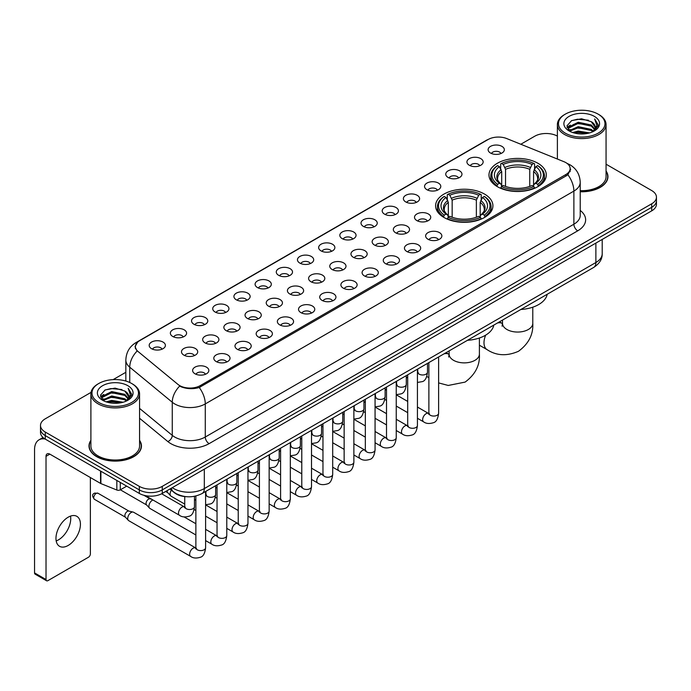 <?xml version="1.0" encoding="UTF-8"?>
<svg xmlns="http://www.w3.org/2000/svg" width="691" height="691" viewBox="0 0 691 691"><rect width="100%" height="100%" fill="white"/><g stroke="black" fill="none" stroke-linecap="round" stroke-linejoin="round"><path stroke-width="1.04" d="M484.529 194.076A28.659 16.549 0 0 0 453.296 190.491A28.659 16.549 0 0 0 435.598 205.78A28.659 16.549 0 0 0 443.993 217.484A28.659 16.549 0 0 0 475.227 221.068A28.659 16.549 0 0 0 492.916 205.78A28.659 16.549 0 0 0 484.529 194.076M537.9 163.257A28.659 16.549 0 0 0 506.667 159.673A28.659 16.549 0 0 0 488.978 174.961A28.659 16.549 0 0 0 497.373 186.665A28.659 16.549 0 0 0 528.606 190.25A28.659 16.549 0 0 0 546.296 174.961A28.659 16.549 0 0 0 537.9 163.257M469.31 165.244A8.111 4.682 180 0 1 467.695 163.922A8.111 4.682 180 0 1 470.381 158.101A8.111 4.682 180 0 1 480.781 158.628A8.111 4.682 180 0 1 482.387 163.922A8.111 4.682 180 0 1 469.31 165.244M479.787 165.736A4.863 2.807 0 0 0 478.483 164.363A4.863 2.807 0 0 0 473.689 163.655A4.863 2.807 0 0 0 470.295 165.736M448.122 177.475A8.111 4.682 180 0 1 446.516 176.153A8.111 4.682 180 0 1 449.202 170.332A8.111 4.682 180 0 1 459.593 170.858A8.111 4.682 180 0 1 461.208 176.153A8.111 4.682 180 0 1 448.122 177.475M458.608 177.967A4.863 2.807 0 0 0 457.304 176.594A4.863 2.807 0 0 0 452.51 175.885A4.863 2.807 0 0 0 449.115 177.967M426.943 189.705A8.111 4.682 180 0 1 425.328 188.384A8.111 4.682 180 0 1 428.014 182.562A8.111 4.682 180 0 1 438.414 183.089A8.111 4.682 180 0 1 440.02 188.384A8.111 4.682 180 0 1 426.943 189.705M437.42 190.198A4.863 2.807 0 0 0 436.116 188.824A4.863 2.807 0 0 0 431.322 188.116A4.863 2.807 0 0 0 427.928 190.198M405.755 201.936A8.111 4.682 180 0 1 404.149 200.615A8.111 4.682 180 0 1 406.835 194.793A8.111 4.682 180 0 1 417.226 195.32A8.111 4.682 180 0 1 418.841 200.615A8.111 4.682 180 0 1 405.755 201.936M416.241 202.428A4.863 2.807 0 0 0 414.937 201.055A4.863 2.807 0 0 0 410.143 200.347A4.863 2.807 0 0 0 406.749 202.428M384.576 214.167A8.111 4.682 180 0 1 382.961 212.845A8.111 4.682 180 0 1 385.647 207.024A8.111 4.682 180 0 1 396.047 207.542A8.111 4.682 180 0 1 397.653 212.845A8.111 4.682 180 0 1 384.576 214.167M395.053 214.651A4.863 2.807 0 0 0 393.749 213.286A4.863 2.807 0 0 0 388.955 212.578A4.863 2.807 0 0 0 385.561 214.651M363.388 226.398A8.111 4.682 180 0 1 361.782 225.076A8.111 4.682 180 0 1 364.468 219.254A8.111 4.682 180 0 1 374.859 219.773A8.111 4.682 180 0 1 376.474 225.076A8.111 4.682 180 0 1 363.388 226.398M373.874 226.881A4.863 2.807 0 0 0 372.57 225.516A4.863 2.807 0 0 0 367.776 224.8A4.863 2.807 0 0 0 364.382 226.881M342.209 238.628A8.111 4.682 180 0 1 340.594 237.307A8.111 4.682 180 0 1 343.28 231.485A8.111 4.682 180 0 1 353.68 232.003A8.111 4.682 180 0 1 355.286 237.307A8.111 4.682 180 0 1 342.209 238.628M352.686 239.112A4.863 2.807 0 0 0 351.382 237.747A4.863 2.807 0 0 0 346.588 237.03A4.863 2.807 0 0 0 343.194 239.112M321.021 250.859A8.111 4.682 180 0 1 319.415 249.537A8.111 4.682 180 0 1 322.101 243.716A8.111 4.682 180 0 1 332.492 244.234A8.111 4.682 180 0 1 334.107 249.537A8.111 4.682 180 0 1 321.021 250.859M331.507 251.343A4.863 2.807 0 0 0 330.203 249.978A4.863 2.807 0 0 0 325.409 249.261A4.863 2.807 0 0 0 322.015 251.343M299.842 263.09A8.111 4.682 180 0 1 298.227 261.768A8.111 4.682 180 0 1 300.913 255.946A8.111 4.682 180 0 1 311.313 256.465A8.111 4.682 180 0 1 312.919 261.768A8.111 4.682 180 0 1 299.842 263.09M310.319 263.573A4.863 2.807 0 0 0 309.015 262.209A4.863 2.807 0 0 0 304.221 261.492A4.863 2.807 0 0 0 300.827 263.573M278.654 275.32A8.111 4.682 180 0 1 277.048 273.999A8.111 4.682 180 0 1 279.734 268.177A8.111 4.682 180 0 1 290.125 268.695A8.111 4.682 180 0 1 291.74 273.999A8.111 4.682 180 0 1 278.654 275.32M289.14 275.804A4.863 2.807 0 0 0 287.836 274.439A4.863 2.807 0 0 0 283.042 273.722A4.863 2.807 0 0 0 279.648 275.804M257.475 287.551A8.111 4.682 180 0 1 255.86 286.221A8.111 4.682 180 0 1 258.546 280.408A8.111 4.682 180 0 1 268.946 280.926A8.111 4.682 180 0 1 270.552 286.221A8.111 4.682 180 0 1 257.475 287.551M267.953 288.035A4.863 2.807 0 0 0 266.648 286.67A4.863 2.807 0 0 0 261.854 285.953A4.863 2.807 0 0 0 258.46 288.035M236.287 299.782A8.111 4.682 180 0 1 234.681 298.452A8.111 4.682 180 0 1 237.367 292.639A8.111 4.682 180 0 1 247.758 293.157A8.111 4.682 180 0 1 249.373 298.452A8.111 4.682 180 0 1 236.287 299.782M246.773 300.265A4.863 2.807 0 0 0 245.469 298.901A4.863 2.807 0 0 0 240.675 298.184A4.863 2.807 0 0 0 237.281 300.265M215.108 312.012A8.111 4.682 180 0 1 213.493 310.682A8.111 4.682 180 0 1 216.179 304.861A8.111 4.682 180 0 1 226.579 305.387A8.111 4.682 180 0 1 228.185 310.682A8.111 4.682 180 0 1 215.108 312.012M225.586 312.496A4.863 2.807 0 0 0 224.281 311.123A4.863 2.807 0 0 0 219.488 310.414A4.863 2.807 0 0 0 216.093 312.496M193.921 324.243A8.111 4.682 180 0 1 192.314 322.913A8.111 4.682 180 0 1 195 317.091A8.111 4.682 180 0 1 205.391 317.618A8.111 4.682 180 0 1 207.006 322.913A8.111 4.682 180 0 1 193.921 324.243M204.406 324.727A4.863 2.807 0 0 0 203.102 323.353A4.863 2.807 0 0 0 198.308 322.645A4.863 2.807 0 0 0 194.914 324.727M172.741 336.474A8.111 4.682 180 0 1 171.126 335.144A8.111 4.682 180 0 1 173.812 329.322A8.111 4.682 180 0 1 184.212 329.849A8.111 4.682 180 0 1 185.819 335.144A8.111 4.682 180 0 1 172.741 336.474M183.219 336.958A4.863 2.807 0 0 0 181.914 335.584A4.863 2.807 0 0 0 177.121 334.876A4.863 2.807 0 0 0 173.726 336.958M151.554 348.696A8.111 4.682 180 0 1 149.947 347.374A8.111 4.682 180 0 1 152.633 341.553A8.111 4.682 180 0 1 163.024 342.08A8.111 4.682 180 0 1 164.639 347.374A8.111 4.682 180 0 1 151.554 348.696M162.04 349.188A4.863 2.807 0 0 0 160.735 347.815A4.863 2.807 0 0 0 155.941 347.107A4.863 2.807 0 0 0 152.547 349.188M490.489 153.022A8.111 4.682 180 0 1 488.882 151.692A8.111 4.682 180 0 1 491.569 145.87A8.111 4.682 180 0 1 501.96 146.397A8.111 4.682 180 0 1 503.575 151.692A8.111 4.682 180 0 1 490.489 153.022M500.975 153.506A4.863 2.807 0 0 0 499.671 152.132A4.863 2.807 0 0 0 494.877 151.424A4.863 2.807 0 0 0 491.482 153.506M416.88 220.593A8.111 4.682 180 0 1 415.274 219.272A8.111 4.682 180 0 1 417.96 213.45A8.111 4.682 180 0 1 428.351 213.968A8.111 4.682 180 0 1 429.966 219.272A8.111 4.682 180 0 1 416.88 220.593M427.366 221.077A4.863 2.807 0 0 0 426.062 219.712A4.863 2.807 0 0 0 421.268 218.995A4.863 2.807 0 0 0 417.874 221.077M395.701 232.824A8.111 4.682 180 0 1 394.095 231.502A8.111 4.682 180 0 1 396.781 225.681A8.111 4.682 180 0 1 407.172 226.199A8.111 4.682 180 0 1 408.778 231.502A8.111 4.682 180 0 1 395.701 232.824M406.187 233.308A4.863 2.807 0 0 0 404.874 231.943A4.863 2.807 0 0 0 400.08 231.226A4.863 2.807 0 0 0 396.686 233.308M374.513 245.055A8.111 4.682 180 0 1 372.907 243.724A8.111 4.682 180 0 1 375.593 237.911A8.111 4.682 180 0 1 385.984 238.43A8.111 4.682 180 0 1 387.599 243.724A8.111 4.682 180 0 1 374.513 245.055M384.999 245.538A4.863 2.807 0 0 0 383.695 244.173A4.863 2.807 0 0 0 378.901 243.457A4.863 2.807 0 0 0 375.507 245.538M353.334 257.285A8.111 4.682 180 0 1 351.728 255.955A8.111 4.682 180 0 1 354.414 250.142A8.111 4.682 180 0 1 364.805 250.66A8.111 4.682 180 0 1 366.411 255.955A8.111 4.682 180 0 1 353.334 257.285M363.82 257.769A4.863 2.807 0 0 0 362.507 256.404A4.863 2.807 0 0 0 357.713 255.687A4.863 2.807 0 0 0 354.319 257.769M332.146 269.516A8.111 4.682 180 0 1 330.54 268.186A8.111 4.682 180 0 1 333.226 262.364A8.111 4.682 180 0 1 343.617 262.891A8.111 4.682 180 0 1 345.232 268.186A8.111 4.682 180 0 1 332.146 269.516M342.632 270A4.863 2.807 0 0 0 341.328 268.626A4.863 2.807 0 0 0 336.534 267.918A4.863 2.807 0 0 0 333.14 270M310.967 281.747A8.111 4.682 180 0 1 309.361 280.416A8.111 4.682 180 0 1 312.047 274.595A8.111 4.682 180 0 1 322.438 275.122A8.111 4.682 180 0 1 324.044 280.416A8.111 4.682 180 0 1 310.967 281.747M321.453 282.23A4.863 2.807 0 0 0 320.14 280.857A4.863 2.807 0 0 0 315.346 280.149A4.863 2.807 0 0 0 311.952 282.23M289.779 293.977A8.111 4.682 180 0 1 288.173 292.647A8.111 4.682 180 0 1 290.859 286.825A8.111 4.682 180 0 1 301.259 287.352A8.111 4.682 180 0 1 302.865 292.647A8.111 4.682 180 0 1 289.779 293.977M300.265 294.461A4.863 2.807 0 0 0 298.961 293.088A4.863 2.807 0 0 0 294.167 292.379A4.863 2.807 0 0 0 290.773 294.461M268.6 306.208A8.111 4.682 180 0 1 266.994 304.878A8.111 4.682 180 0 1 269.68 299.056A8.111 4.682 180 0 1 280.071 299.583A8.111 4.682 180 0 1 281.678 304.878A8.111 4.682 180 0 1 268.6 306.208M279.086 306.692A4.863 2.807 0 0 0 277.773 305.318A4.863 2.807 0 0 0 272.98 304.61A4.863 2.807 0 0 0 269.585 306.692M247.413 318.43A8.111 4.682 180 0 1 245.806 317.109A8.111 4.682 180 0 1 248.492 311.287A8.111 4.682 180 0 1 258.892 311.814A8.111 4.682 180 0 1 260.498 317.109A8.111 4.682 180 0 1 247.413 318.43M257.898 318.922A4.863 2.807 0 0 0 256.594 317.549A4.863 2.807 0 0 0 251.8 316.841A4.863 2.807 0 0 0 248.406 318.922M226.233 330.661A8.111 4.682 180 0 1 224.627 329.339A8.111 4.682 180 0 1 227.313 323.518A8.111 4.682 180 0 1 237.704 324.044A8.111 4.682 180 0 1 239.311 329.339A8.111 4.682 180 0 1 226.233 330.661M236.719 331.153A4.863 2.807 0 0 0 235.406 329.78A4.863 2.807 0 0 0 230.613 329.071A4.863 2.807 0 0 0 227.218 331.153M205.046 342.891A8.111 4.682 180 0 1 203.439 341.57A8.111 4.682 180 0 1 206.125 335.748A8.111 4.682 180 0 1 216.525 336.275A8.111 4.682 180 0 1 218.131 341.57A8.111 4.682 180 0 1 205.046 342.891M215.532 343.384A4.863 2.807 0 0 0 214.227 342.01A4.863 2.807 0 0 0 209.433 341.302A4.863 2.807 0 0 0 206.039 343.384M183.866 355.122A8.111 4.682 180 0 1 182.26 353.801A8.111 4.682 180 0 1 184.946 347.979A8.111 4.682 180 0 1 195.337 348.497A8.111 4.682 180 0 1 196.944 353.801A8.111 4.682 180 0 1 183.866 355.122M194.352 355.606A4.863 2.807 0 0 0 193.039 354.241A4.863 2.807 0 0 0 188.246 353.533A4.863 2.807 0 0 0 184.851 355.606M428.014 239.25A8.111 4.682 180 0 1 426.399 237.92A8.111 4.682 180 0 1 429.085 232.098A8.111 4.682 180 0 1 439.485 232.625A8.111 4.682 180 0 1 441.091 237.92A8.111 4.682 180 0 1 428.014 239.25M438.491 239.734A4.863 2.807 0 0 0 437.187 238.36A4.863 2.807 0 0 0 432.393 237.652A4.863 2.807 0 0 0 428.999 239.734M406.826 251.481A8.111 4.682 180 0 1 405.22 250.151A8.111 4.682 180 0 1 407.906 244.329A8.111 4.682 180 0 1 418.297 244.856A8.111 4.682 180 0 1 419.912 250.151A8.111 4.682 180 0 1 406.826 251.481M417.312 251.965A4.863 2.807 0 0 0 416.008 250.591A4.863 2.807 0 0 0 411.205 249.883A4.863 2.807 0 0 0 407.82 251.965M385.647 263.712A8.111 4.682 180 0 1 384.032 262.381A8.111 4.682 180 0 1 386.718 256.56A8.111 4.682 180 0 1 397.118 257.087A8.111 4.682 180 0 1 398.724 262.381A8.111 4.682 180 0 1 385.647 263.712M396.124 264.195A4.863 2.807 0 0 0 394.82 262.822A4.863 2.807 0 0 0 390.026 262.114A4.863 2.807 0 0 0 386.632 264.195M364.459 275.934A8.111 4.682 180 0 1 362.853 274.612A8.111 4.682 180 0 1 365.539 268.79A8.111 4.682 180 0 1 375.93 269.317A8.111 4.682 180 0 1 377.545 274.612A8.111 4.682 180 0 1 364.459 275.934M374.945 276.426A4.863 2.807 0 0 0 373.641 275.053A4.863 2.807 0 0 0 368.847 274.344A4.863 2.807 0 0 0 365.453 276.426M343.28 288.164A8.111 4.682 180 0 1 341.665 286.843A8.111 4.682 180 0 1 344.351 281.021A8.111 4.682 180 0 1 354.751 281.548A8.111 4.682 180 0 1 356.357 286.843A8.111 4.682 180 0 1 343.28 288.164M353.757 288.657A4.863 2.807 0 0 0 352.453 287.283A4.863 2.807 0 0 0 347.659 286.575A4.863 2.807 0 0 0 344.265 288.657M322.092 300.395A8.111 4.682 180 0 1 320.486 299.073A8.111 4.682 180 0 1 323.172 293.252A8.111 4.682 180 0 1 333.563 293.779A8.111 4.682 180 0 1 335.178 299.073A8.111 4.682 180 0 1 322.092 300.395M332.578 300.887A4.863 2.807 0 0 0 331.274 299.514A4.863 2.807 0 0 0 326.48 298.806A4.863 2.807 0 0 0 323.086 300.887M300.913 312.626A8.111 4.682 180 0 1 299.298 311.304A8.111 4.682 180 0 1 301.984 305.482A8.111 4.682 180 0 1 312.384 306.001A8.111 4.682 180 0 1 313.99 311.304A8.111 4.682 180 0 1 300.913 312.626M311.391 313.109A4.863 2.807 0 0 0 310.086 311.745A4.863 2.807 0 0 0 305.292 311.036A4.863 2.807 0 0 0 301.898 313.109M279.725 324.856A8.111 4.682 180 0 1 278.119 323.535A8.111 4.682 180 0 1 280.805 317.713A8.111 4.682 180 0 1 291.196 318.231A8.111 4.682 180 0 1 292.811 323.535A8.111 4.682 180 0 1 279.725 324.856M290.211 325.34A4.863 2.807 0 0 0 288.907 323.975A4.863 2.807 0 0 0 284.113 323.267A4.863 2.807 0 0 0 280.719 325.34M258.546 337.087A8.111 4.682 180 0 1 256.931 335.766A8.111 4.682 180 0 1 259.617 329.944A8.111 4.682 180 0 1 270.017 330.462A8.111 4.682 180 0 1 271.623 335.766A8.111 4.682 180 0 1 258.546 337.087M269.024 337.571A4.863 2.807 0 0 0 267.719 336.206A4.863 2.807 0 0 0 262.925 335.489A4.863 2.807 0 0 0 259.531 337.571M237.359 349.318A8.111 4.682 180 0 1 235.752 347.996A8.111 4.682 180 0 1 238.438 342.175A8.111 4.682 180 0 1 248.829 342.693A8.111 4.682 180 0 1 250.444 347.996A8.111 4.682 180 0 1 237.359 349.318M247.844 349.801A4.863 2.807 0 0 0 246.54 348.437A4.863 2.807 0 0 0 241.746 347.72A4.863 2.807 0 0 0 238.352 349.801M216.179 361.548A8.111 4.682 180 0 1 214.564 360.227A8.111 4.682 180 0 1 217.25 354.405A8.111 4.682 180 0 1 227.65 354.924A8.111 4.682 180 0 1 229.257 360.227A8.111 4.682 180 0 1 216.179 361.548M226.657 362.032A4.863 2.807 0 0 0 225.352 360.667A4.863 2.807 0 0 0 220.559 359.951A4.863 2.807 0 0 0 217.164 362.032M194.992 373.779A8.111 4.682 180 0 1 193.385 372.458A8.111 4.682 180 0 1 196.071 366.636A8.111 4.682 180 0 1 206.462 367.154A8.111 4.682 180 0 1 208.077 372.458A8.111 4.682 180 0 1 194.992 373.779M205.477 374.263A4.863 2.807 0 0 0 204.173 372.898A4.863 2.807 0 0 0 199.379 372.181A4.863 2.807 0 0 0 195.985 374.263M563.908 161.677A14.597 8.43 180 0 1 565.86 162.618A14.597 8.43 180 0 1 570.135 168.578A14.597 8.43 180 0 1 565.86 174.538L200.312 385.587A14.597 8.43 180 0 1 178.028 384.464L138.027 351.486A14.597 8.43 180 0 1 135.384 346.649A14.597 8.43 180 0 1 139.66 340.689L488.088 139.53A14.597 8.43 180 0 1 506.779 138.58L563.908 161.677M186.561 496.699A16.221 9.363 180 0 1 174.408 492.726L169.908 489.021M90.892 440.322A26.223 15.142 0 0 0 89.001 445.971A26.223 15.142 0 0 0 96.688 456.673A26.223 15.142 0 0 0 125.27 459.956A26.223 15.142 0 0 0 141.456 445.971A26.223 15.142 0 0 0 139.565 440.322M570.706 169.2L567.847 174.693L566.43 175.73L199.241 387.504C193.135 389.258 187.131 389.042 181.232 386.848L179.66 386.088A18.925 12.663 129.5 0 0 172.266 402.248L129.744 367.189A21.628 12.49 180 0 1 125.84 360.028L125.84 381.035M91.031 392.384L45.261 418.815A16.221 9.363 0 0 0 40.501 425.44L40.501 432.506A16.221 9.363 0 0 0 45.261 439.122L139.323 493.434L139.323 489.902A16.221 9.363 0 0 0 162.264 489.902L651.699 207.326A16.221 9.363 0 0 0 656.45 200.701A16.221 9.363 0 0 1 651.699 207.326L162.264 489.902A16.221 9.363 0 0 1 139.323 489.902L45.261 435.589L139.323 489.902L139.323 486.369A16.221 9.363 0 0 0 162.264 486.369L651.699 203.793A16.221 9.363 0 0 0 656.45 197.168A16.221 9.363 0 0 0 651.699 190.552L606.059 164.199M40.501 428.973A16.221 9.363 0 0 0 45.261 435.589A16.221 9.363 0 0 1 40.501 428.973M129.744 382.494L129.744 367.189A18.925 12.663 129.5 0 1 137.086 351.08L135.013 346.64L137.682 342.097M580.224 191.761A26.223 15.142 0 0 0 607.95 176.637A26.223 15.142 0 0 0 606.059 170.997M557.387 136.101A16.221 9.363 0 0 0 534.696 136.239L520.815 144.255M125.84 372.294L113.151 379.609M40.501 425.44A16.221 9.363 0 0 0 45.261 432.056L139.323 486.369M139.323 493.434A16.221 9.363 0 0 0 162.264 493.434L651.699 210.859A16.221 9.363 0 0 0 656.45 204.234L656.45 197.168M565.281 133.147A23.252 13.423 0 0 0 598.164 133.147A23.252 13.423 0 0 0 598.164 114.162L598.933 114.602A24.332 14.053 0 0 1 606.059 124.544A24.332 14.053 0 0 1 591.038 137.518A24.332 14.053 0 0 1 564.521 134.477A24.332 14.053 0 0 1 557.387 124.544A24.332 14.053 0 0 1 564.521 114.602L565.281 114.162A23.252 13.423 0 0 0 565.281 133.147M580.224 190.664A24.332 14.053 0 0 0 606.059 176.637L606.059 124.544M580.224 191.597A25.956 14.986 0 0 0 607.683 176.637A25.956 14.986 0 0 0 606.059 171.428M572.614 132.517L578.229 131.074L589.604 132.905M574.221 133L578.229 132.18L587.937 133.311M569.134 130.694L578.229 126.66L591.28 129.416L593.388 131.16M569.678 131.169L578.229 127.766L591.28 130.521L592.8 131.687M568.365 129.96L568.667 127.032L578.229 122.247L591.28 125.002L594.856 129.062M568.244 129.424L568.667 128.137L578.229 123.352L591.28 126.108L594.606 129.588M592.662 131.8A13.518 7.808 0 0 0 595.245 127.213A13.518 7.808 0 0 0 591.28 121.694L595.236 127.481M594.346 116.373A17.845 10.305 0 0 0 569.142 116.347A17.845 10.305 0 0 0 569.03 130.893A17.845 10.305 0 0 0 569.108 130.945A17.845 10.305 0 0 0 594.424 130.893A17.845 10.305 0 0 0 594.346 116.373M591.28 121.694L581.572 118.792L571.587 120.631L566.957 125.857L570.032 131.437M593.768 131.255L598.086 125.788L598.173 124.803L594.657 118.947L596.869 125.512L592.809 131.731M598.933 114.602L598.164 114.162A23.252 13.423 0 0 0 565.281 114.162M594.657 118.947L598.164 125.028M571.353 120.744L577.469 119.232L588.421 120.217M567.138 127.852L569.134 126.28M573.521 124.415L577.469 123.654L588.032 124.518M573.521 128.828L577.469 128.068L588.032 128.932M574.333 133.035L577.469 132.482L587.92 133.32M567.026 127.412L570.3 125.088M568.762 130.383L570.3 129.502M496.855 186.354L497.624 184.307A25.74 14.865 0 0 1 497.624 165.615L499.394 166.635A23.252 13.423 0 0 0 499.394 183.288L501.148 184.281L501.709 186.363M501.709 185.516L501.709 171.532L499.394 166.635M500.681 168.854L500.681 163.845L501.45 163.404A25.74 14.865 0 0 1 533.823 163.404L532.061 164.432A23.252 13.423 0 0 0 503.221 164.432L505.536 169.33L505.536 186.423M529.747 186.423L529.747 169.33L532.061 164.432M520.867 309.482A29.739 17.171 0 0 0 547.203 294.271M500.681 187.84A26.819 15.487 0 0 0 534.592 187.84L533.823 186.518A25.74 14.865 0 0 1 501.45 186.518L500.681 188.298M534.592 188.298L534.592 187.84M497.624 165.615L496.855 166.056A26.819 15.487 0 0 0 490.817 175.842A26.819 15.487 0 0 0 496.855 185.637M533.823 163.404L534.592 163.845L534.592 168.854M501.45 186.518L503.221 185.49A23.252 13.423 0 0 0 532.061 185.49L533.823 186.518M499.394 183.288L497.624 184.307M503.221 164.432L501.45 163.404M501.148 169.649A20.799 12.006 0 0 0 501.148 184.281L501.243 184.342C498.289 181.483 497.079 179.548 497.632 178.528A20.004 11.548 0 0 1 501.709 171.532M538.419 185.637A26.819 15.487 0 0 0 544.456 175.842A26.819 15.487 0 0 0 538.419 166.056L537.65 165.615A25.74 14.865 0 0 1 537.65 184.307L538.419 186.354M537.65 184.307L535.879 183.288A23.252 13.423 0 0 0 535.879 166.635L537.65 165.615M535.879 166.635L533.573 171.532L533.573 185.516L534.134 184.281L535.879 183.288M533.573 171.532A20.004 11.548 0 0 1 537.65 178.528C538.194 179.556 536.985 181.491 534.039 184.342L534.134 184.281A20.799 12.006 0 0 0 534.134 169.649M533.573 186.363L533.573 185.516M443.475 217.173L444.244 215.126A25.74 14.865 0 0 1 444.244 196.434L446.015 197.453A23.252 13.423 0 0 0 446.015 214.106L447.768 215.1L448.329 217.181M448.329 216.335L448.329 202.351L446.015 197.453M447.302 199.673L447.302 194.663L448.07 194.223A25.74 14.865 0 0 1 480.452 194.223L478.682 195.251A23.252 13.423 0 0 0 449.841 195.251L452.156 200.148L452.156 217.242M476.367 217.242L476.367 200.148L478.682 195.251M467.487 340.292A29.739 17.171 0 0 0 493.823 325.09M447.302 218.658A26.819 15.487 0 0 0 481.221 218.658L480.452 217.337A25.74 14.865 0 0 1 448.07 217.337L447.302 219.116M481.221 219.116L481.221 218.658M444.244 196.434L443.475 196.875A26.819 15.487 0 0 0 437.438 206.661A26.819 15.487 0 0 0 443.475 216.456M480.452 194.223L481.221 194.663L481.221 199.673M448.07 217.337L449.841 216.309A23.252 13.423 0 0 0 478.682 216.309L480.452 217.337M446.015 214.106L444.244 215.126M449.841 195.251L448.07 194.223M447.768 200.468A20.799 12.006 0 0 0 447.768 215.1L447.863 215.16C444.909 212.301 443.708 210.366 444.253 209.347A20.004 11.548 0 0 1 448.329 202.351M485.039 216.456A26.819 15.487 0 0 0 491.085 206.661A26.819 15.487 0 0 0 485.039 196.875L484.27 196.434A25.74 14.865 0 0 1 484.27 215.126L485.039 217.173M484.27 215.126L482.499 214.106A23.252 13.423 0 0 0 482.499 197.453L484.27 196.434M482.499 197.453L480.193 202.351L480.193 216.335L480.755 215.1L482.499 214.106M480.193 202.351A20.004 11.548 0 0 1 484.27 209.347C484.814 210.375 483.605 212.31 480.66 215.16L480.755 215.1A20.799 12.006 0 0 0 480.755 200.468M480.193 217.181L480.193 216.335M184.739 504.085L171.109 496.216A4.863 2.807 -60 0 1 170.72 495.896A4.863 2.807 -60 0 1 170.098 493.987A4.863 2.807 -60 0 1 171.351 490.204M167.965 492.838A3.515 2.03 -60 0 1 167.68 492.605A3.515 2.03 -60 0 1 167.231 491.223A3.515 2.03 -60 0 1 167.3 490.524M195.864 534.964L149.93 508.446A4.863 2.807 -60 0 1 149.532 508.127A4.863 2.807 -60 0 1 148.919 506.218A4.863 2.807 -60 0 1 152.357 500.258A4.863 2.807 -60 0 1 152.936 499.982M146.777 505.069A3.515 2.03 -60 0 1 146.492 504.836A3.515 2.03 -60 0 1 146.051 503.454A3.515 2.03 -60 0 1 148.539 499.152A3.515 2.03 -60 0 1 149.956 498.842L151.614 499.222M205.598 491.5L205.598 547.782C204.925 553.439 203.18 556.592 200.347 557.257C196.322 558.501 193.091 558.216 190.647 556.41L128.742 520.677A4.863 2.807 -60 0 1 128.353 520.358A4.863 2.807 -60 0 1 127.731 518.449A4.863 2.807 -60 0 1 131.178 512.489A4.863 2.807 -60 0 1 133.138 512.066A4.863 2.807 -60 0 1 133.605 512.247L196.503 548.378M125.598 517.291A3.515 2.03 -60 0 1 125.313 517.067A3.515 2.03 -60 0 1 124.864 515.685A3.515 2.03 -60 0 1 127.351 511.383A3.515 2.03 -60 0 1 128.768 511.072L133.138 512.066M70.508 516.108A17.301 9.994 -60 0 1 58.493 539.844A17.301 9.994 -60 0 1 56.187 540.923M68.202 545.441A17.301 9.994 120 0 0 79.5 530.196A17.301 9.994 120 0 0 76.848 516.332A17.301 9.994 120 0 0 68.202 517.188A17.301 9.994 120 0 0 56.895 532.433A17.301 9.994 120 0 0 59.547 546.305A17.301 9.994 120 0 0 68.202 545.441M120.294 482.448L120.294 489.841L126.703 486.144M45.07 439.018A21.628 12.49 -120 0 0 39.033 439.822A21.628 12.49 -120 0 0 34.55 449.72L34.55 572.908L46.021 579.533L46.021 456.345A5.407 3.118 60 0 1 47.143 453.866A5.407 3.118 60 0 1 49.847 454.134L100.532 483.398L100.532 471.037M46.021 579.533A2.704 1.563 120 0 0 46.582 580.768L35.111 574.143A2.704 1.563 -60 0 1 34.55 572.908M46.582 580.768A2.704 1.563 120 0 0 47.929 580.63L88.465 557.231A2.704 1.563 120 0 0 90.374 553.923L90.374 477.533M120.294 489.841A2.704 1.563 180 0 1 116.831 490.023L100.895 483.579A2.704 1.563 180 0 1 100.532 483.398M98.787 402.482A23.252 13.423 0 0 0 131.67 402.482A23.252 13.423 0 0 0 131.67 383.496A23.252 13.423 0 0 0 131.67 383.488L132.439 383.937A24.332 14.053 0 0 1 139.565 393.87A24.332 14.053 0 0 1 124.544 406.844A24.332 14.053 0 0 1 98.027 403.803A24.332 14.053 0 0 1 90.892 393.87A24.332 14.053 0 0 1 98.027 383.937L98.787 383.496A23.252 13.423 0 0 0 98.787 402.482M90.892 393.87L90.892 445.971A24.332 14.053 0 0 0 98.027 455.905A24.332 14.053 0 0 0 124.544 458.945A24.332 14.053 0 0 0 139.565 445.971L139.565 393.87M90.892 440.754A25.956 14.986 0 0 0 89.277 445.971A25.956 14.986 0 0 0 96.878 456.561A25.956 14.986 0 0 0 125.166 459.809A25.956 14.986 0 0 0 141.189 445.971A25.956 14.986 0 0 0 139.565 440.754M106.12 401.842L111.735 400.409L123.11 402.231M107.727 402.335L111.735 401.506L121.443 402.646L110.975 401.808L107.839 402.361M102.639 400.029L111.735 395.995L124.786 398.75L126.894 400.486M103.184 400.504L111.735 397.092L124.786 399.847L126.306 401.013M101.871 399.286L102.173 396.358L111.735 391.572L124.786 394.328L128.362 398.387M101.75 398.75L102.173 397.463L111.735 392.678L124.786 395.433L128.111 398.914M126.168 401.125A13.518 7.808 0 0 0 128.751 396.539A13.518 7.808 0 0 0 124.786 391.02L128.742 396.807M127.852 385.699A17.845 10.305 0 0 0 102.648 385.673A17.845 10.305 0 0 0 102.536 400.227A17.845 10.305 0 0 0 102.614 400.27A17.845 10.305 0 0 0 127.93 400.227A17.845 10.305 0 0 0 127.852 385.699M124.786 391.02L115.077 388.117L105.092 389.957L100.471 395.183L103.538 400.763M127.282 400.581L131.592 395.114L131.679 394.138L128.163 388.273L130.374 394.837L126.315 401.056M132.439 383.937L131.67 383.496A23.252 13.423 0 0 0 98.787 383.496M128.163 388.273L131.67 394.354M104.859 390.07L110.975 388.567L121.927 389.543M100.644 397.178L102.639 395.615M107.027 393.74L110.975 392.98L121.538 393.844M107.027 398.163L110.975 397.394L121.538 398.258M100.532 396.746L103.805 394.414M102.268 399.709L103.805 398.828M200.312 385.587L200.312 387.081M565.86 174.538L565.86 176.058M580.224 210.435A27.035 15.608 180 0 1 577.711 230.837L209.105 443.648A5.407 3.118 60 0 1 205.279 437.023L573.884 224.212A21.628 12.49 0 0 0 580.224 215.385L580.224 182.269A21.628 12.49 180 0 1 573.884 191.096A18.925 10.926 -120 0 0 567.847 174.693M209.105 443.648A27.035 15.608 180 0 1 170.867 443.648A27.035 15.608 180 0 1 167.835 441.566L139.565 418.254M174.693 437.023A21.628 12.49 0 0 0 205.279 437.023L205.279 403.915A21.628 12.49 180 0 1 174.693 403.915A21.628 12.49 180 0 1 172.266 402.248L172.266 435.356A21.628 12.49 0 0 0 174.693 437.023M567.233 163.447A18.925 8.862 112 0 0 566.983 163.352L569.963 164.778C576.432 168.656 579.853 174.495 580.224 182.269M199.241 387.504A18.925 10.926 60 0 1 205.279 403.915L573.884 191.096L573.884 224.212A5.407 3.118 60 0 0 577.711 230.837M138.053 341.795A18.925 10.926 -120 0 0 136.092 342.529C129.623 346.416 126.203 352.246 125.84 360.028M136.092 342.529L486.49 140.23A18.925 10.926 60 0 1 487.924 139.617M162.264 486.369L162.264 493.434M651.699 203.793L651.699 210.859M45.261 432.056L45.261 439.122M139.565 408.398L172.266 435.356A5.407 3.619 -50.5 0 1 167.835 441.566M172.284 487.647A21.628 12.49 0 0 0 173.735 488.572A21.628 12.49 0 0 0 204.32 488.572L595.875 262.52A21.628 12.49 0 0 0 602.207 253.683C602.362 259.056 599.512 263.651 593.629 267.469L202.083 493.529A10.814 6.245 60 0 0 204.32 488.572L204.32 469.146M595.875 243.085L595.875 262.52A10.814 6.245 60 0 1 593.629 267.469M171.403 488.157A10.814 7.23 129.5 0 0 173.286 491.672L170.003 488.96M532.778 307.184L532.778 323.319A15.142 8.741 180 0 1 528.347 329.495A15.142 8.741 180 0 1 506.935 329.495A15.142 8.741 180 0 1 502.495 323.319L502.089 326.221M497.365 323.051A15.142 8.741 -60 0 1 502.271 323.448L502.495 323.578M532.778 323.319C533.435 334.435 528.667 343.755 518.492 351.278C506.883 356.331 496.432 355.796 487.129 349.672A15.142 8.741 -60 0 1 485.661 335.152M529.747 169.33A20.004 11.548 0 0 0 505.536 169.33M530.308 167.438A20.799 12.006 0 0 0 504.966 167.438M479.399 338.003L479.399 354.129A15.142 8.741 180 0 1 474.967 360.313A15.142 8.741 180 0 1 453.555 360.313A15.142 8.741 180 0 1 449.115 354.129L448.709 357.031M443.985 353.87A15.142 8.741 -60 0 1 448.891 354.267L449.115 354.397M429.517 413.84L428.532 413.451A4.863 2.807 -60 0 0 426.312 413.581A4.863 2.807 -60 0 0 426.097 413.693A4.863 2.807 -60 0 0 422.918 417.986A4.863 2.807 -60 0 0 423.669 421.881C426.114 423.687 429.344 423.963 433.361 422.719C436.194 422.063 437.947 418.901 438.612 413.253L438.612 356.971A15.142 8.741 -60 0 1 438.655 356.945M476.367 200.148A20.004 11.548 0 0 0 452.156 200.148M476.928 198.257A20.799 12.006 0 0 0 451.586 198.257M438.612 413.253A4.863 2.807 180 0 1 436.962 415.36A4.863 2.807 180 0 1 430.303 415.239A4.863 2.807 180 0 1 428.878 413.253L428.722 414.306L429.163 413.944M417.433 369.193L417.433 425.483A4.863 2.807 180 0 1 415.783 427.591A4.863 2.807 180 0 1 409.124 427.47A4.863 2.807 180 0 1 407.699 425.483L407.543 426.537L407.975 426.174M417.433 425.483C416.759 431.132 415.015 434.293 412.181 434.95C408.156 436.194 404.926 435.917 402.482 434.112A4.863 2.807 -60 0 1 401.739 430.217A4.863 2.807 -60 0 1 404.917 425.924A4.863 2.807 -60 0 1 405.133 425.811A4.863 2.807 -60 0 1 407.353 425.682L408.338 426.071M396.245 381.423L396.245 437.714A4.863 2.807 180 0 1 394.596 439.822A4.863 2.807 180 0 1 387.936 439.701A4.863 2.807 180 0 1 386.511 437.714L386.355 438.768L386.796 438.405M396.245 437.714C395.58 443.363 393.827 446.524 390.994 447.181C386.977 448.424 383.747 448.148 381.302 446.343A4.863 2.807 -60 0 1 380.551 442.447A4.863 2.807 -60 0 1 383.73 438.154A4.863 2.807 -60 0 1 383.946 438.042A4.863 2.807 -60 0 1 386.165 437.913L387.15 438.301M375.066 393.654L375.066 449.945A4.863 2.807 180 0 1 373.416 452.052A4.863 2.807 180 0 1 366.757 451.931A4.863 2.807 180 0 1 365.332 449.945L365.176 450.998L365.608 450.636M375.066 449.945C374.392 455.594 372.648 458.755 369.815 459.411C365.789 460.655 362.559 460.379 360.115 458.574A4.863 2.807 -60 0 1 359.372 454.678A4.863 2.807 -60 0 1 362.55 450.385A4.863 2.807 -60 0 1 362.766 450.264A4.863 2.807 -60 0 1 364.986 450.143L365.971 450.532M353.878 405.885L353.878 462.175A4.863 2.807 180 0 1 352.229 464.283A4.863 2.807 180 0 1 345.569 464.162A4.863 2.807 180 0 1 344.144 462.175L343.988 463.22L344.429 462.866M353.878 462.175C353.213 467.824 351.46 470.986 348.627 471.642C344.61 472.886 341.38 472.609 338.935 470.804A4.863 2.807 -60 0 1 338.184 466.9A4.863 2.807 -60 0 1 341.363 462.616A4.863 2.807 -60 0 1 341.579 462.495A4.863 2.807 -60 0 1 343.798 462.374L344.783 462.763M332.699 418.115L332.699 474.406A4.863 2.807 180 0 1 331.049 476.514A4.863 2.807 180 0 1 324.39 476.393A4.863 2.807 180 0 1 322.965 474.406L322.809 475.451L323.241 475.097M332.699 474.406C332.025 480.055 330.281 483.208 327.448 483.873C323.423 485.117 320.192 484.84 317.748 483.035A4.863 2.807 -60 0 1 317.005 479.131A4.863 2.807 -60 0 1 320.183 474.847A4.863 2.807 -60 0 1 320.399 474.726A4.863 2.807 -60 0 1 322.619 474.605L323.604 474.993M311.511 430.346L311.511 486.637A4.863 2.807 180 0 1 309.862 488.744A4.863 2.807 180 0 1 303.202 488.623A4.863 2.807 180 0 1 301.777 486.637L301.621 487.682L302.062 487.328M311.511 486.637C310.846 492.286 309.093 495.438 306.26 496.103C302.243 497.347 299.013 497.071 296.569 495.266A4.863 2.807 -60 0 1 295.817 491.361A4.863 2.807 -60 0 1 298.996 487.077A4.863 2.807 -60 0 1 299.212 486.956A4.863 2.807 -60 0 1 301.431 486.835L302.416 487.224M290.332 442.577L290.332 498.867A4.863 2.807 180 0 1 288.683 500.975A4.863 2.807 180 0 1 282.023 500.854A4.863 2.807 180 0 1 280.598 498.867L280.442 499.913L280.874 499.558M290.332 498.867C289.659 504.516 287.914 507.669 285.081 508.334C281.056 509.578 277.825 509.302 275.381 507.496A4.863 2.807 -60 0 1 274.638 503.592A4.863 2.807 -60 0 1 277.817 499.308A4.863 2.807 -60 0 1 278.032 499.187A4.863 2.807 -60 0 1 280.252 499.066L281.237 499.455M269.145 454.808L269.145 511.098A4.863 2.807 180 0 1 267.495 513.206A4.863 2.807 180 0 1 260.835 513.085A4.863 2.807 180 0 1 259.41 511.098L259.255 512.143L259.695 511.789M269.145 511.098C268.479 516.747 266.726 519.9 263.893 520.565C259.876 521.809 256.646 521.532 254.202 519.727A4.863 2.807 -60 0 1 253.45 515.823A4.863 2.807 -60 0 1 256.629 511.539A4.863 2.807 -60 0 1 256.845 511.418A4.863 2.807 -60 0 1 259.065 511.297L260.049 511.685M247.965 467.038L247.965 523.32A4.863 2.807 180 0 1 246.316 525.428A4.863 2.807 180 0 1 239.656 525.307A4.863 2.807 180 0 1 238.231 523.32L238.075 524.374L238.507 524.011M247.965 523.32C247.292 528.978 245.547 532.13 242.714 532.796C238.689 534.039 235.458 533.754 233.014 531.958A4.863 2.807 -60 0 1 232.271 528.054A4.863 2.807 -60 0 1 235.45 523.769A4.863 2.807 -60 0 1 235.666 523.648A4.863 2.807 -60 0 1 237.885 523.528L238.87 523.916M226.778 479.269L226.778 535.551A4.863 2.807 180 0 1 225.128 537.658A4.863 2.807 180 0 1 218.468 537.538A4.863 2.807 180 0 1 217.043 535.551L216.888 536.605L217.328 536.242M226.778 535.551C226.112 541.208 224.359 544.361 221.526 545.026C217.51 546.27 214.279 545.985 211.835 544.188A4.863 2.807 -60 0 1 211.083 540.284A4.863 2.807 -60 0 1 214.262 536A4.863 2.807 -60 0 1 214.478 535.879A4.863 2.807 -60 0 1 216.698 535.758L217.682 536.147M96.23 493.409A3.515 2.03 -60 0 1 97.984 493.236L94.468 493.236A3.515 2.03 60 0 1 96.23 493.409A3.515 2.03 -60 0 0 93.933 496.509A3.515 2.03 -60 0 0 94.468 499.325L125.434 517.205M205.598 547.782A4.863 2.807 180 0 1 203.949 549.889A4.863 2.807 180 0 1 197.289 549.768A4.863 2.807 180 0 1 195.864 547.782L195.708 548.835L196.14 548.473M190.647 556.41A4.863 2.807 -60 0 1 189.904 552.515A4.863 2.807 -60 0 1 193.083 548.222A4.863 2.807 -60 0 1 193.299 548.11A4.863 2.807 -60 0 1 195.518 547.989M427.487 363.388L427.487 372.173A4.863 2.807 180 0 1 425.837 374.28A4.863 2.807 180 0 1 419.178 374.159A4.863 2.807 180 0 1 417.753 372.173L417.753 369.011M406.299 375.619L406.299 384.403A4.863 2.807 180 0 1 404.658 386.511A4.863 2.807 180 0 1 397.999 386.39A4.863 2.807 180 0 1 396.565 384.403L396.565 381.242M385.12 387.85L385.12 396.625A4.863 2.807 180 0 1 383.47 398.733A4.863 2.807 180 0 1 376.811 398.612A4.863 2.807 180 0 1 375.386 396.625L375.386 393.473M363.932 400.08L363.932 408.856A4.863 2.807 180 0 1 362.291 410.964A4.863 2.807 180 0 1 355.632 410.843A4.863 2.807 180 0 1 354.207 408.856L354.207 405.703M342.753 412.311L342.753 421.087A4.863 2.807 180 0 1 341.104 423.194A4.863 2.807 180 0 1 334.444 423.073A4.863 2.807 180 0 1 333.019 421.087L333.019 417.934M321.565 424.542L321.565 433.317A4.863 2.807 180 0 1 319.924 435.425A4.863 2.807 180 0 1 313.265 435.304A4.863 2.807 180 0 1 311.84 433.317L311.84 430.165M300.386 436.772L300.386 445.548A4.863 2.807 180 0 1 298.737 447.656A4.863 2.807 180 0 1 292.077 447.535A4.863 2.807 180 0 1 290.652 445.548L290.652 442.395M279.199 449.003L279.199 457.779A4.863 2.807 180 0 1 277.557 459.886A4.863 2.807 180 0 1 270.898 459.765A4.863 2.807 180 0 1 269.473 457.779L269.473 454.618M258.019 461.234L258.019 470.01A4.863 2.807 180 0 1 256.37 472.117A4.863 2.807 180 0 1 249.71 471.996A4.863 2.807 180 0 1 248.285 470.01L248.285 466.848M236.832 473.465L236.832 482.24A4.863 2.807 180 0 1 235.19 484.348A4.863 2.807 180 0 1 228.531 484.227A4.863 2.807 180 0 1 227.106 482.24L227.106 479.079M215.652 485.695L215.652 494.471A4.863 2.807 180 0 1 214.003 496.579A4.863 2.807 180 0 1 207.343 496.458A4.863 2.807 180 0 1 205.918 494.471L205.918 491.31M194.465 496.293L194.465 506.702A4.863 2.807 180 0 1 192.824 508.809A4.863 2.807 180 0 1 186.164 508.688A4.863 2.807 180 0 1 184.739 506.702L184.739 496.57M145.43 495.646L179.522 515.331A4.863 2.807 -60 0 1 178.779 511.435A4.863 2.807 -60 0 1 181.958 507.142A4.863 2.807 -60 0 1 182.174 507.021A4.863 2.807 -60 0 1 184.385 506.9L161.642 493.771M46.021 456.345L49.847 454.134M100.895 471.245L100.895 483.579M116.831 490.023L116.831 480.452M135.384 346.649L135.384 348.532M570.135 168.578L570.135 171.688M486.49 140.23L489.962 138.615M202.083 493.529C193.376 497.9 184.678 497.9 175.972 493.529L173.286 491.672M602.207 253.683L602.207 239.431M607.683 178.805L607.683 176.637M568.209 129.77L568.209 128.871M557.387 159.042L557.387 124.544M487.129 349.672L479.399 345.215M490.817 180.792L490.817 175.842M544.456 180.792L544.456 175.842M502.271 323.448L499.472 321.833M502.495 320.08L502.495 323.319M479.399 354.129C480.055 365.254 475.287 374.574 465.112 382.097L448.243 385.457L438.612 382.909M428.878 377.683L426.779 376.465M437.438 211.61L437.438 206.661M491.085 211.61L491.085 206.661M448.891 354.267L446.092 352.652M449.115 350.898L449.115 354.129M423.669 421.881L417.433 418.28M407.699 412.665L396.245 406.049M386.511 400.435L384.827 399.458M428.878 362.585L428.878 413.253M428.532 413.451L417.433 407.042M407.699 401.428L396.245 394.811M402.482 434.112L396.245 430.51M386.511 424.896L375.066 418.28M365.332 412.665L363.647 411.689M407.699 374.816L407.699 425.483M407.353 425.682L396.245 419.273M386.511 413.65L375.066 407.042M381.302 446.343L375.066 442.741M365.332 437.127L353.878 430.51M344.144 424.896L342.46 423.92M386.511 387.046L386.511 437.714M386.165 437.913L375.066 431.504M365.332 425.881L353.878 419.273M360.115 458.574L353.878 454.972M344.144 449.357L332.699 442.741M322.965 437.127L321.28 436.151M365.332 399.277L365.332 449.945M364.986 450.143L353.878 443.734M344.144 438.111L332.699 431.504M338.935 470.804L332.699 467.202M322.965 461.588L311.511 454.972M301.777 449.357L300.093 448.381M344.144 411.508L344.144 462.175M343.798 462.374L332.699 455.965M322.965 450.342L311.511 443.734M317.748 483.035L311.511 479.433M301.777 473.81L290.332 467.202M280.598 461.588L278.914 460.612M322.965 423.738L322.965 474.406M322.619 474.605L311.511 468.196M301.777 462.573L290.332 455.965M296.569 495.266L290.332 491.664M280.598 486.041L269.145 479.433M259.41 473.81L257.726 472.843M301.777 435.969L301.777 486.637M301.431 486.835L290.332 480.426M280.598 474.803L269.145 468.196M275.381 507.496L269.145 503.894M259.41 498.271L247.965 491.664M238.231 486.041L236.547 485.073M280.598 448.2L280.598 498.867M280.252 499.066L269.145 492.657M259.41 487.034L247.965 480.426M254.202 519.727L247.965 516.125M238.231 510.502L226.778 503.894M217.043 498.271L215.359 497.304M259.41 460.431L259.41 511.098M259.065 511.297L247.965 504.888M238.231 499.265L226.778 492.657M233.014 531.958L226.778 528.356M217.043 522.733L205.598 516.125M195.864 510.502L194.18 509.535M165.633 491.491L167.801 492.743M238.231 472.661L238.231 523.32M237.885 523.528L226.778 517.118M217.043 511.495L205.598 504.888M167.68 492.605L170.72 495.896M211.835 544.188L205.598 540.587M120.355 489.807L146.622 504.974M217.043 484.892L217.043 535.551M216.698 535.758L205.598 529.349M195.864 523.726L184.117 516.946M146.492 504.836L149.532 508.127M143.901 495.292L150.137 498.885M195.864 495.991L195.864 547.782M125.313 517.067L128.353 520.358M97.984 493.236L128.949 511.115M94.468 499.325C91.998 496.259 91.998 494.238 94.468 493.236M418.392 372.76L417.407 372.371M417.433 382.443L422.236 381.639C425.069 380.974 426.822 377.822 427.487 372.173M407.699 378.003L406.299 377.2M418.029 372.864L417.597 373.218L417.753 372.173M397.213 384.991L396.219 384.602M396.245 394.673L401.056 393.87C403.89 393.205 405.634 390.052 406.299 384.403M386.511 390.234L385.12 389.43M396.85 385.094L396.409 385.448L396.565 384.403M376.025 397.221L375.04 396.833M375.066 406.904L379.869 406.101C382.702 405.436 384.455 402.283 385.12 396.625M365.332 402.464L363.932 401.661M375.662 397.316L375.23 397.679L375.386 396.625M354.846 409.452L353.852 409.063M353.878 419.135L358.689 418.331C361.523 417.666 363.267 414.514 363.932 408.856M344.144 414.695L342.753 413.892M354.483 409.547L354.042 409.91L354.207 408.856M333.658 421.683L332.673 421.294M332.699 431.365L337.502 430.562C340.335 429.897 342.088 426.744 342.753 421.087M322.965 426.926L321.565 426.122M333.295 421.778L332.863 422.141L333.019 421.087M312.479 433.913L311.486 433.516M311.511 443.596L316.323 442.793C319.156 442.128 320.9 438.975 321.565 433.317M301.777 439.156L300.386 438.353M312.116 434.008L311.676 434.371L311.84 433.317M291.291 446.144L290.306 445.747M290.332 455.827L295.135 455.023C297.968 454.358 299.721 451.206 300.386 445.548M280.598 451.387L279.199 450.584M290.928 446.239L290.496 446.602L290.652 445.548M270.112 458.375L269.119 457.978M269.145 468.057L273.956 467.254C276.789 466.589 278.533 463.428 279.199 457.779M259.41 463.618L258.019 462.806M269.749 458.47L269.309 458.833L269.473 457.779M248.924 470.597L247.939 470.208M247.965 480.288L252.768 479.476C255.601 478.82 257.354 475.658 258.019 470.01M238.231 475.849L236.832 475.037M248.561 470.701L248.129 471.063L248.285 470.01M227.745 482.828L226.752 482.439M226.778 492.519L231.589 491.707C234.422 491.051 236.167 487.889 236.832 482.24M217.043 488.071L215.652 487.267M227.382 482.931L226.942 483.294L227.106 482.24M206.557 495.058L205.572 494.67M205.598 504.75L210.401 503.938C213.234 503.281 214.987 500.12 215.652 494.471M195.864 500.301L194.465 499.498M206.194 495.162L205.763 495.525L205.918 494.471M185.378 507.289L184.385 506.9M179.522 515.331C181.914 517.127 185.153 517.404 189.222 516.168C192.055 515.512 193.8 512.351 194.465 506.702M185.015 507.393L184.575 507.755L184.739 506.702M39.033 439.822L43.023 437.515M141.189 448.139L141.189 445.971M101.715 399.096L101.715 398.197M89.277 448.139L89.277 445.971"/></g></svg>
